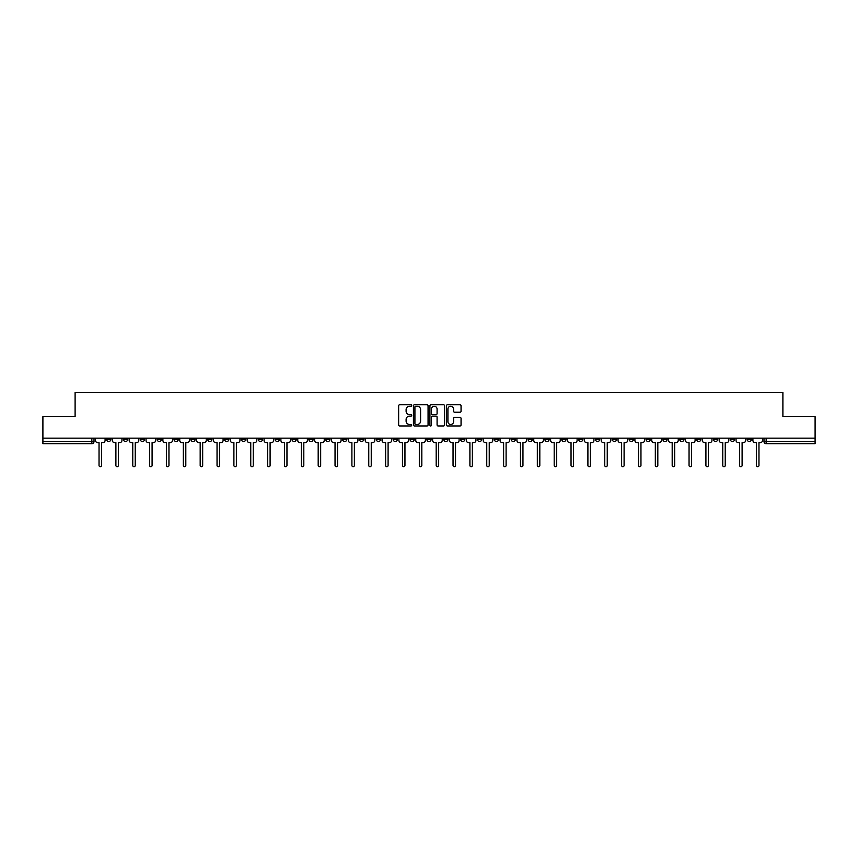 <?xml version="1.0" encoding="UTF-8"?>
<svg xmlns="http://www.w3.org/2000/svg" width="858" height="858" viewBox="0 0 858 858"><rect width="100%" height="100%" fill="white"/><g stroke="black" fill="none" stroke-linecap="round" stroke-linejoin="round"><path stroke-width="1.29" d="M411.711 405.491A0.74 0.74 0 0 0 410.971 404.751L399.699 404.751A1.062 1.062 0 0 0 398.638 405.813L398.638 424.903A1.062 1.062 0 0 0 399.699 425.965L410.971 425.965A0.74 0.74 0 0 0 411.711 425.225A0.74 0.74 0 0 0 410.971 424.474L409.513 424.474A3.389 3.389 0 0 1 406.113 421.085L406.113 419.498A3.389 3.389 0 0 1 409.513 416.098L410.971 416.098A0.74 0.74 0 0 0 411.711 415.358A0.74 0.74 0 0 0 410.971 414.618L409.513 414.618A3.389 3.389 0 0 1 406.113 411.218L406.113 409.631A3.389 3.389 0 0 1 409.513 406.231L410.971 406.231A0.74 0.74 0 0 0 411.711 405.491M662.848 438.159L662.848 439.35L667.17 439.35A2.166 2.166 0 0 1 665.004 441.505A2.166 2.166 0 0 1 662.848 439.35L662.848 438.159M561.7 438.159L561.7 439.35L566.023 439.35A2.166 2.166 0 0 1 563.856 441.505A2.166 2.166 0 0 1 561.7 439.35L561.7 438.159M544.841 438.159L544.841 439.35L549.163 439.35A2.166 2.166 0 0 1 547.007 441.505A2.166 2.166 0 0 1 544.841 439.35L544.841 438.159M443.693 438.159L443.693 439.35L448.015 439.35A2.166 2.166 0 0 1 445.86 441.505A2.166 2.166 0 0 1 443.693 439.35L443.693 438.159M426.834 438.159L426.834 439.35L431.166 439.35A2.166 2.166 0 0 1 429 441.505A2.166 2.166 0 0 1 426.834 439.35L426.834 438.159M409.985 438.159L409.985 439.35L414.307 439.35A2.166 2.166 0 0 1 412.14 441.505A2.166 2.166 0 0 1 409.985 439.35L409.985 438.159M376.265 438.159L376.265 439.35L380.587 439.35A2.166 2.166 0 0 1 378.432 441.505A2.166 2.166 0 0 1 376.265 439.35L376.265 438.159M342.556 439.35L342.556 438.159L342.556 439.35A2.166 2.166 0 0 0 344.712 441.505A2.166 2.166 0 0 1 342.556 439.35L346.879 439.35A2.166 2.166 0 0 1 344.712 441.505A2.166 2.166 0 0 0 346.879 439.35L346.879 438.159L346.879 439.35M325.697 439.35L325.697 438.159L325.697 439.35A2.166 2.166 0 0 0 327.853 441.505A2.166 2.166 0 0 1 325.697 439.35L330.019 439.35A2.166 2.166 0 0 1 327.853 441.505M308.837 439.35L308.837 438.159L308.837 439.35A2.166 2.166 0 0 0 310.993 441.505A2.166 2.166 0 0 1 308.837 439.35L313.159 439.35A2.166 2.166 0 0 1 310.993 441.505A2.166 2.166 0 0 0 313.159 439.35L313.159 438.159L313.159 439.35M291.977 438.159L291.977 439.35L296.3 439.35A2.166 2.166 0 0 1 294.144 441.505A2.166 2.166 0 0 1 291.977 439.35L291.977 438.159M275.118 438.159L275.118 439.35L279.44 439.35A2.166 2.166 0 0 1 277.284 441.505A2.166 2.166 0 0 1 275.118 439.35L275.118 438.159M258.269 438.159L258.269 439.35L262.591 439.35A2.166 2.166 0 0 1 260.424 441.505A2.166 2.166 0 0 1 258.269 439.35L258.269 438.159M241.409 439.35L241.409 438.159L241.409 439.35A2.166 2.166 0 0 0 243.565 441.505A2.166 2.166 0 0 1 241.409 439.35L245.731 439.35A2.166 2.166 0 0 1 243.565 441.505M207.69 439.35L207.69 438.159L207.69 439.35A2.166 2.166 0 0 0 209.856 441.505A2.166 2.166 0 0 1 207.69 439.35L212.012 439.35A2.166 2.166 0 0 1 209.856 441.505A2.166 2.166 0 0 0 212.012 439.35L212.012 438.159L212.012 439.35M190.83 439.35L190.83 438.159L190.83 439.35A2.166 2.166 0 0 0 192.996 441.505A2.166 2.166 0 0 1 190.83 439.35L195.152 439.35A2.166 2.166 0 0 1 192.996 441.505A2.166 2.166 0 0 0 195.152 439.35L195.152 438.159L195.152 439.35M173.981 439.35L173.981 438.159L173.981 439.35A2.166 2.166 0 0 0 176.137 441.505A2.166 2.166 0 0 1 173.981 439.35L178.303 439.35A2.166 2.166 0 0 1 176.137 441.505A2.166 2.166 0 0 0 178.303 439.35L178.303 438.159L178.303 439.35M157.121 439.35L157.121 438.159L157.121 439.35A2.166 2.166 0 0 0 159.277 441.505A2.166 2.166 0 0 1 157.121 439.35L161.443 439.35A2.166 2.166 0 0 1 159.277 441.505M140.262 439.35L140.262 438.159L140.262 439.35A2.166 2.166 0 0 0 142.428 441.505A2.166 2.166 0 0 1 140.262 439.35L144.584 439.35A2.166 2.166 0 0 1 142.428 441.505A2.166 2.166 0 0 0 144.584 439.35L144.584 438.159L144.584 439.35M123.402 439.35L123.402 438.159L123.402 439.35A2.166 2.166 0 0 0 125.568 441.505A2.166 2.166 0 0 1 123.402 439.35L127.724 439.35A2.166 2.166 0 0 1 125.568 441.505A2.166 2.166 0 0 0 127.724 439.35L127.724 438.159L127.724 439.35M459.995 412.226A1.062 1.062 0 0 0 461.057 411.164L461.057 405.813A1.062 1.062 0 0 0 459.995 404.751L447.479 404.751A1.062 1.062 0 0 0 446.417 405.813L446.417 424.903A1.062 1.062 0 0 0 447.479 425.965L459.995 425.965A1.062 1.062 0 0 0 461.057 424.903L461.057 418.436A1.062 1.062 0 0 0 459.995 417.374L454.643 417.374A1.062 1.062 0 0 0 453.582 418.436L453.582 421.643A2.842 2.842 0 0 1 450.74 424.474A2.842 2.842 0 0 1 447.908 421.643L447.908 409.073A2.842 2.842 0 0 1 450.74 406.231A2.842 2.842 0 0 1 453.582 409.073L453.582 411.164A1.062 1.062 0 0 0 454.643 412.226L459.995 412.226M42.9 438.159L42.9 416.656L75.107 416.656L75.107 392.556L782.893 392.556L782.893 416.656L815.1 416.656L815.1 438.159L42.9 438.159L42.9 441.505L94.015 441.505L94.015 438.159M428.067 405.813A1.062 1.062 0 0 0 427.016 404.751L414.5 404.751A1.062 1.062 0 0 0 413.438 405.813L413.438 424.903A1.062 1.062 0 0 0 414.5 425.965L427.016 425.965A1.062 1.062 0 0 0 428.067 424.903L428.067 405.813M430.984 404.751L443.5 404.751A1.062 1.062 0 0 1 444.562 405.813L444.562 424.903A1.062 1.062 0 0 1 443.5 425.965L438.148 425.965A1.062 1.062 0 0 1 437.087 424.903L437.087 417.16A1.062 1.062 0 0 0 436.025 416.098L432.475 416.098A1.062 1.062 0 0 0 431.413 417.16L431.413 425.225A0.74 0.74 0 0 1 430.673 425.965A0.74 0.74 0 0 1 429.933 425.225L429.933 405.813A1.062 1.062 0 0 1 430.984 404.751M763.985 438.159L763.985 441.505L815.1 441.505L815.1 443.672L766.151 443.672A2.166 2.166 0 0 1 763.985 441.505A2.166 2.166 0 0 0 766.151 443.672L766.151 438.159M815.1 438.159L815.1 441.505M94.015 441.505A2.166 2.166 0 0 1 91.849 443.672L42.9 443.672L42.9 441.505M751.447 439.35L751.447 438.159L751.447 439.35A2.166 2.166 0 0 1 749.291 441.505A2.166 2.166 0 0 1 747.125 439.35L751.447 439.35A2.166 2.166 0 0 1 749.291 441.505M747.125 438.159L747.125 439.35M734.598 438.159L734.598 439.35A2.166 2.166 0 0 1 732.432 441.505A2.166 2.166 0 0 1 730.276 439.35A2.166 2.166 0 0 0 732.432 441.505M730.276 438.159L730.276 439.35L734.598 439.35M717.738 438.159L717.738 439.35A2.166 2.166 0 0 1 715.572 441.505A2.166 2.166 0 0 1 713.416 439.35L717.738 439.35A2.166 2.166 0 0 1 715.572 441.505M713.416 438.159L713.416 439.35M700.879 438.159L700.879 439.35A2.166 2.166 0 0 1 698.723 441.505A2.166 2.166 0 0 1 696.557 439.35A2.166 2.166 0 0 0 698.723 441.505M696.557 438.159L696.557 439.35L700.879 439.35M684.019 438.159L684.019 439.35A2.166 2.166 0 0 1 681.863 441.505A2.166 2.166 0 0 1 679.697 439.35L684.019 439.35M679.697 438.159L679.697 439.35M667.17 438.159L667.17 439.35A2.166 2.166 0 0 1 665.004 441.505M650.31 438.159L650.31 439.35A2.166 2.166 0 0 1 648.144 441.505A2.166 2.166 0 0 1 645.988 439.35L650.31 439.35M645.988 438.159L645.988 439.35M633.451 438.159L633.451 439.35A2.166 2.166 0 0 1 631.284 441.505A2.166 2.166 0 0 1 629.129 439.35L633.451 439.35M629.129 438.159L629.129 439.35M616.591 438.159L616.591 439.35A2.166 2.166 0 0 1 614.435 441.505A2.166 2.166 0 0 1 612.269 439.35A2.166 2.166 0 0 0 614.435 441.505M612.269 438.159L612.269 439.35L616.591 439.35M599.731 438.159L599.731 439.35A2.166 2.166 0 0 1 597.576 441.505A2.166 2.166 0 0 1 595.409 439.35L599.731 439.35M595.409 438.159L595.409 439.35M582.882 438.159L582.882 439.35A2.166 2.166 0 0 1 580.716 441.505A2.166 2.166 0 0 1 578.56 439.35L582.882 439.35M578.56 438.159L578.56 439.35M566.023 438.159L566.023 439.35M549.163 438.159L549.163 439.35L549.163 438.159M532.303 438.159L532.303 439.35A2.166 2.166 0 0 1 530.147 441.505A2.166 2.166 0 0 1 527.981 439.35L532.303 439.35M527.981 438.159L527.981 439.35M515.444 438.159L515.444 439.35A2.166 2.166 0 0 1 513.288 441.505A2.166 2.166 0 0 1 511.121 439.35L515.444 439.35M511.121 438.159L511.121 439.35M498.595 438.159L498.595 439.35A2.166 2.166 0 0 1 496.428 441.505A2.166 2.166 0 0 1 494.272 439.35L498.595 439.35M494.272 438.159L494.272 439.35M481.735 438.159L481.735 439.35A2.166 2.166 0 0 1 479.568 441.505A2.166 2.166 0 0 1 477.413 439.35L481.735 439.35M477.413 438.159L477.413 439.35M464.875 438.159L464.875 439.35A2.166 2.166 0 0 1 462.719 441.505A2.166 2.166 0 0 1 460.553 439.35L464.875 439.35M460.553 438.159L460.553 439.35M448.015 438.159L448.015 439.35A2.166 2.166 0 0 1 445.86 441.505M431.166 438.159L431.166 439.35M414.307 439.35L414.307 438.159L414.307 439.35A2.166 2.166 0 0 1 412.14 441.505M397.447 438.159L397.447 439.35A2.166 2.166 0 0 1 395.281 441.505A2.166 2.166 0 0 1 393.125 439.35A2.166 2.166 0 0 0 395.281 441.505A2.166 2.166 0 0 0 397.447 439.35L393.125 439.35L393.125 438.159M380.587 439.35L380.587 438.159L380.587 439.35A2.166 2.166 0 0 1 378.432 441.505M363.728 438.159L363.728 439.35A2.166 2.166 0 0 1 361.572 441.505A2.166 2.166 0 0 1 359.405 439.35A2.166 2.166 0 0 0 361.572 441.505M359.405 438.159L359.405 439.35L363.728 439.35M330.019 438.159L330.019 439.35L330.019 438.159M296.3 439.35L296.3 438.159L296.3 439.35A2.166 2.166 0 0 1 294.144 441.505M279.44 439.35L279.44 438.159L279.44 439.35A2.166 2.166 0 0 1 277.284 441.505M262.591 439.35L262.591 438.159L262.591 439.35A2.166 2.166 0 0 1 260.424 441.505M245.731 438.159L245.731 439.35L245.731 438.159M228.871 439.35L228.871 438.159L228.871 439.35A2.166 2.166 0 0 1 226.716 441.505A2.166 2.166 0 0 1 224.549 439.35L228.871 439.35A2.166 2.166 0 0 1 226.716 441.505M224.549 438.159L224.549 439.35M161.443 438.159L161.443 439.35L161.443 438.159M110.875 438.159L110.875 439.35A2.166 2.166 0 0 1 108.709 441.505A2.166 2.166 0 0 1 106.553 439.35A2.166 2.166 0 0 0 108.709 441.505A2.166 2.166 0 0 0 110.875 439.35L110.875 438.159M106.553 438.159L106.553 439.35L110.875 439.35M415.658 406.231A0.74 0.74 0 0 0 414.918 406.982L414.918 423.734A0.74 0.74 0 0 0 415.658 424.474L417.202 424.474A3.389 3.389 0 0 0 420.592 421.085L420.592 409.631A3.389 3.389 0 0 0 417.202 406.231L415.658 406.231M437.087 409.127A2.842 2.842 0 0 0 434.255 406.284A2.842 2.842 0 0 0 431.413 409.127L431.413 413.556A1.062 1.062 0 0 0 432.475 414.618L436.025 414.618A1.062 1.062 0 0 0 437.087 413.556L437.087 409.127M95.474 440.422L95.474 438.159L95.474 440.422A2.166 2.166 48.4 0 0 97.63 442.589L99.035 442.589L99.035 465.444A1.244 1.244 48.4 0 0 100.279 466.688A1.244 1.244 48.4 0 0 101.523 465.444L101.523 442.589L102.928 442.589A2.166 2.166 48.4 0 0 105.084 440.422L105.084 438.159M97.63 442.589L99.035 442.589L99.035 465.444M101.523 465.444L101.523 442.589L102.928 442.589M112.334 440.422L112.334 438.159L112.334 440.422A2.166 2.166 48.4 0 0 114.489 442.589L115.894 442.589L115.894 465.444A1.244 1.244 48.4 0 0 117.138 466.688A1.244 1.244 48.4 0 0 118.383 465.444L118.383 442.589L119.788 442.589A2.166 2.166 48.4 0 0 121.943 440.422L121.943 438.159M129.183 440.422L129.183 438.159L129.183 440.422A2.166 2.166 48.4 0 0 131.349 442.589L132.754 442.589L132.754 465.444A1.244 1.244 48.4 0 0 133.998 466.688A1.244 1.244 48.4 0 0 135.242 465.444L135.242 442.589L136.647 442.589A2.166 2.166 48.4 0 0 138.803 440.422L138.803 438.159M114.489 442.589L115.894 442.589L115.894 465.444M118.383 465.444L118.383 442.589L119.788 442.589M131.349 442.589L132.754 442.589L132.754 465.444M135.242 465.444L135.242 442.589L136.647 442.589M146.042 440.422L146.042 438.159L146.042 440.422A2.166 2.166 48.4 0 0 148.209 442.589L149.614 442.589L149.614 465.444A1.244 1.244 48.4 0 0 150.847 466.688A1.244 1.244 48.4 0 0 152.091 465.444L152.091 442.589L153.496 442.589A2.166 2.166 48.4 0 0 155.663 440.422L155.663 438.159M162.902 440.422L162.902 438.159L162.902 440.422A2.166 2.166 48.4 0 0 165.058 442.589L166.463 442.589L166.463 465.444A1.244 1.244 48.4 0 0 167.707 466.688A1.244 1.244 48.4 0 0 168.951 465.444L168.951 442.589L170.356 442.589A2.166 2.166 48.4 0 0 172.522 440.422L172.522 438.159M179.762 440.422L179.762 438.159L179.762 440.422A2.166 2.166 48.4 0 0 181.917 442.589L183.322 442.589L183.322 465.444A1.244 1.244 48.4 0 0 184.567 466.688A1.244 1.244 48.4 0 0 185.811 465.444L185.811 442.589L187.216 442.589A2.166 2.166 48.4 0 0 189.371 440.422L189.371 438.159M148.209 442.589L149.614 442.589L149.614 465.444M152.091 465.444L152.091 442.589L153.496 442.589M165.058 442.589L166.463 442.589L166.463 465.444M168.951 465.444L168.951 442.589L170.356 442.589M181.917 442.589L183.322 442.589L183.322 465.444M185.811 465.444L185.811 442.589L187.216 442.589M196.611 440.422L196.611 438.159L196.611 440.422A2.166 2.166 48.4 0 0 198.777 442.589L200.182 442.589L200.182 465.444A1.244 1.244 48.4 0 0 201.426 466.688A1.244 1.244 48.4 0 0 202.67 465.444L202.67 442.589L204.075 442.589A2.166 2.166 48.4 0 0 206.231 440.422L206.231 438.159M198.777 442.589L200.182 442.589L200.182 465.444M202.67 465.444L202.67 442.589L204.075 442.589M213.47 440.422L213.47 438.159L213.47 440.422A2.166 2.166 48.4 0 0 215.637 442.589L217.042 442.589L217.042 465.444A1.244 1.244 48.4 0 0 218.286 466.688A1.244 1.244 48.4 0 0 219.53 465.444L219.53 442.589L220.924 442.589A2.166 2.166 48.4 0 0 223.091 440.422L223.091 438.159M215.637 442.589L217.042 442.589L217.042 465.444M219.53 465.444L219.53 442.589L220.924 442.589M230.33 440.422L230.33 438.159L230.33 440.422A2.166 2.166 48.4 0 0 232.497 442.589L233.902 442.589L233.902 465.444A1.244 1.244 48.4 0 0 235.135 466.688A1.244 1.244 48.4 0 0 236.379 465.444L236.379 442.589L237.784 442.589A2.166 2.166 48.4 0 0 239.95 440.422L239.95 438.159M232.497 442.589L233.902 442.589L233.902 465.444M236.379 465.444L236.379 442.589L237.784 442.589M247.19 440.422L247.19 438.159L247.19 440.422A2.166 2.166 48.4 0 0 249.346 442.589L250.751 442.589L250.751 465.444A1.244 1.244 48.4 0 0 251.995 466.688A1.244 1.244 48.4 0 0 253.239 465.444L253.239 442.589L254.644 442.589A2.166 2.166 48.4 0 0 256.81 440.422L256.81 438.159M249.346 442.589L250.751 442.589L250.751 465.444M253.239 465.444L253.239 442.589L254.644 442.589M264.049 440.422L264.049 438.159L264.049 440.422A2.166 2.166 48.4 0 0 266.205 442.589L267.61 442.589L267.61 465.444A1.244 1.244 48.4 0 0 268.854 466.688A1.244 1.244 48.4 0 0 270.098 465.444L270.098 442.589L271.503 442.589A2.166 2.166 48.4 0 0 273.659 440.422L273.659 438.159M266.205 442.589L267.61 442.589L267.61 465.444M270.098 465.444L270.098 442.589L271.503 442.589M280.898 440.422L280.898 438.159L280.898 440.422A2.166 2.166 48.4 0 0 283.065 442.589L284.47 442.589L284.47 465.444A1.244 1.244 48.4 0 0 285.714 466.688A1.244 1.244 48.4 0 0 286.958 465.444L286.958 442.589L288.363 442.589A2.166 2.166 48.4 0 0 290.519 440.422L290.519 438.159M283.065 442.589L284.47 442.589L284.47 465.444M286.958 465.444L286.958 442.589L288.363 442.589M297.758 440.422L297.758 438.159L297.758 440.422A2.166 2.166 48.4 0 0 299.925 442.589L301.33 442.589L301.33 465.444A1.244 1.244 48.4 0 0 302.574 466.688A1.244 1.244 48.4 0 0 303.807 465.444L303.807 442.589L305.212 442.589A2.166 2.166 48.4 0 0 307.379 440.422L307.379 438.159M299.925 442.589L301.33 442.589L301.33 465.444M303.807 465.444L303.807 442.589L305.212 442.589M314.618 440.422L314.618 438.159L314.618 440.422A2.166 2.166 48.4 0 0 316.784 442.589L318.189 442.589L318.189 465.444A1.244 1.244 48.4 0 0 319.423 466.688A1.244 1.244 48.4 0 0 320.667 465.444L320.667 442.589L322.072 442.589A2.166 2.166 48.4 0 0 324.238 440.422L324.238 438.159M316.784 442.589L318.189 442.589L318.189 465.444M320.667 465.444L320.667 442.589L322.072 442.589M331.478 440.422L331.478 438.159L331.478 440.422A2.166 2.166 48.4 0 0 333.633 442.589L335.038 442.589L335.038 465.444A1.244 1.244 48.4 0 0 336.282 466.688A1.244 1.244 48.4 0 0 337.526 465.444L337.526 442.589L338.931 442.589A2.166 2.166 48.4 0 0 341.098 440.422L341.098 438.159M333.633 442.589L335.038 442.589L335.038 465.444M337.526 465.444L337.526 442.589L338.931 442.589M348.337 440.422L348.337 438.159L348.337 440.422A2.166 2.166 48.4 0 0 350.493 442.589L351.898 442.589L351.898 465.444A1.244 1.244 48.4 0 0 353.142 466.688A1.244 1.244 48.4 0 0 354.386 465.444L354.386 442.589L355.791 442.589A2.166 2.166 48.4 0 0 357.947 440.422L357.947 438.159M350.493 442.589L351.898 442.589L351.898 465.444M354.386 465.444L354.386 442.589L355.791 442.589M365.186 440.422L365.186 438.159L365.186 440.422A2.166 2.166 48.4 0 0 367.353 442.589L368.758 442.589L368.758 465.444A1.244 1.244 48.4 0 0 370.002 466.688A1.244 1.244 48.4 0 0 371.246 465.444L371.246 442.589L372.651 442.589A2.166 2.166 48.4 0 0 374.807 440.422L374.807 438.159M367.353 442.589L368.758 442.589L368.758 465.444M371.246 465.444L371.246 442.589L372.651 442.589M382.046 440.422L382.046 438.159L382.046 440.422A2.166 2.166 48.4 0 0 384.212 442.589L385.617 442.589L385.617 465.444A1.244 1.244 48.4 0 0 386.861 466.688A1.244 1.244 48.4 0 0 388.095 465.444L388.095 442.589L389.5 442.589A2.166 2.166 48.4 0 0 391.666 440.422L391.666 438.159M384.212 442.589L385.617 442.589L385.617 465.444M388.095 465.444L388.095 442.589L389.5 442.589M398.906 440.422L398.906 438.159L398.906 440.422A2.166 2.166 48.4 0 0 401.061 442.589L402.466 442.589L402.466 465.444A1.244 1.244 48.4 0 0 403.71 466.688A1.244 1.244 48.4 0 0 404.955 465.444L404.955 442.589L406.36 442.589A2.166 2.166 48.4 0 0 408.526 440.422L408.526 438.159M401.061 442.589L402.466 442.589L402.466 465.444M404.955 465.444L404.955 442.589L406.36 442.589M415.765 440.422L415.765 438.159L415.765 440.422A2.166 2.166 48.4 0 0 417.921 442.589L419.326 442.589L419.326 465.444A1.244 1.244 48.4 0 0 420.57 466.688A1.244 1.244 48.4 0 0 421.814 465.444L421.814 442.589L423.219 442.589A2.166 2.166 48.4 0 0 425.375 440.422L425.375 438.159M417.921 442.589L419.326 442.589L419.326 465.444M421.814 465.444L421.814 442.589L423.219 442.589M432.625 440.422L432.625 438.159L432.625 440.422A2.166 2.166 48.4 0 0 434.781 442.589L436.186 442.589L436.186 465.444A1.244 1.244 48.4 0 0 437.43 466.688A1.244 1.244 48.4 0 0 438.674 465.444L438.674 442.589L440.079 442.589A2.166 2.166 48.4 0 0 442.235 440.422L442.235 438.159M434.781 442.589L436.186 442.589L436.186 465.444M438.674 465.444L438.674 442.589L440.079 442.589M449.474 440.422L449.474 438.159L449.474 440.422A2.166 2.166 48.4 0 0 451.64 442.589L453.045 442.589L453.045 465.444A1.244 1.244 48.4 0 0 454.29 466.688A1.244 1.244 48.4 0 0 455.534 465.444L455.534 442.589L456.939 442.589A2.166 2.166 48.4 0 0 459.094 440.422L459.094 438.159M451.64 442.589L453.045 442.589L453.045 465.444M455.534 465.444L455.534 442.589L456.939 442.589M466.334 440.422L466.334 438.159L466.334 440.422A2.166 2.166 48.4 0 0 468.5 442.589L469.905 442.589L469.905 465.444A1.244 1.244 48.4 0 0 471.139 466.688A1.244 1.244 48.4 0 0 472.383 465.444L472.383 442.589L473.788 442.589A2.166 2.166 48.4 0 0 475.954 440.422L475.954 438.159M468.5 442.589L469.905 442.589L469.905 465.444M472.383 465.444L472.383 442.589L473.788 442.589M483.193 440.422L483.193 438.159L483.193 440.422A2.166 2.166 48.4 0 0 485.349 442.589L486.754 442.589L486.754 465.444A1.244 1.244 48.4 0 0 487.998 466.688A1.244 1.244 48.4 0 0 489.242 465.444L489.242 442.589L490.647 442.589A2.166 2.166 48.4 0 0 492.814 440.422L492.814 438.159M485.349 442.589L486.754 442.589L486.754 465.444M489.242 465.444L489.242 442.589L490.647 442.589M500.053 440.422L500.053 438.159L500.053 440.422A2.166 2.166 48.4 0 0 502.209 442.589L503.614 442.589L503.614 465.444A1.244 1.244 48.4 0 0 504.858 466.688A1.244 1.244 48.4 0 0 506.102 465.444L506.102 442.589L507.507 442.589A2.166 2.166 48.4 0 0 509.663 440.422L509.663 438.159M502.209 442.589L503.614 442.589L503.614 465.444M506.102 465.444L506.102 442.589L507.507 442.589M516.902 440.422L516.902 438.159L516.902 440.422A2.166 2.166 48.4 0 0 519.069 442.589L520.474 442.589L520.474 465.444A1.244 1.244 48.4 0 0 521.718 466.688A1.244 1.244 48.4 0 0 522.962 465.444L522.962 442.589L524.367 442.589A2.166 2.166 48.4 0 0 526.522 440.422L526.522 438.159M519.069 442.589L520.474 442.589L520.474 465.444M522.962 465.444L522.962 442.589L524.367 442.589M533.762 440.422L533.762 438.159L533.762 440.422A2.166 2.166 48.4 0 0 535.928 442.589L537.333 442.589L537.333 465.444A1.244 1.244 48.4 0 0 538.577 466.688A1.244 1.244 48.4 0 0 539.811 465.444L539.811 442.589L541.216 442.589A2.166 2.166 48.4 0 0 543.382 440.422L543.382 438.159M535.928 442.589L537.333 442.589L537.333 465.444M539.811 465.444L539.811 442.589L541.216 442.589M550.621 440.422L550.621 438.159L550.621 440.422A2.166 2.166 48.4 0 0 552.788 442.589L554.193 442.589L554.193 465.444A1.244 1.244 48.4 0 0 555.426 466.688A1.244 1.244 48.4 0 0 556.67 465.444L556.67 442.589L558.075 442.589A2.166 2.166 48.4 0 0 560.242 440.422L560.242 438.159M552.788 442.589L554.193 442.589L554.193 465.444M556.67 465.444L556.67 442.589L558.075 442.589M567.481 440.422L567.481 438.159L567.481 440.422A2.166 2.166 48.4 0 0 569.637 442.589L571.042 442.589L571.042 465.444A1.244 1.244 48.4 0 0 572.286 466.688A1.244 1.244 48.4 0 0 573.53 465.444L573.53 442.589L574.935 442.589A2.166 2.166 48.4 0 0 577.102 440.422L577.102 438.159M569.637 442.589L571.042 442.589L571.042 465.444M573.53 465.444L573.53 442.589L574.935 442.589M584.341 440.422L584.341 438.159L584.341 440.422A2.166 2.166 48.4 0 0 586.497 442.589L587.902 442.589L587.902 465.444A1.244 1.244 48.4 0 0 589.146 466.688A1.244 1.244 48.4 0 0 590.39 465.444L590.39 442.589L591.795 442.589A2.166 2.166 48.4 0 0 593.95 440.422L593.95 438.159M586.497 442.589L587.902 442.589L587.902 465.444M590.39 465.444L590.39 442.589L591.795 442.589M601.19 440.422L601.19 438.159L601.19 440.422A2.166 2.166 48.4 0 0 603.356 442.589L604.761 442.589L604.761 465.444A1.244 1.244 48.4 0 0 606.005 466.688A1.244 1.244 48.4 0 0 607.25 465.444L607.25 442.589L608.654 442.589A2.166 2.166 48.4 0 0 610.81 440.422L610.81 438.159M603.356 442.589L604.761 442.589L604.761 465.444M607.25 465.444L607.25 442.589L608.654 442.589M618.05 440.422L618.05 438.159L618.05 440.422A2.166 2.166 48.4 0 0 620.216 442.589L621.621 442.589L621.621 465.444A1.244 1.244 48.4 0 0 622.865 466.688A1.244 1.244 48.4 0 0 624.098 465.444L624.098 442.589L625.503 442.589A2.166 2.166 48.4 0 0 627.67 440.422L627.67 438.159M620.216 442.589L621.621 442.589L621.621 465.444M624.098 465.444L624.098 442.589L625.503 442.589M634.909 440.422L634.909 438.159L634.909 440.422A2.166 2.166 48.4 0 0 637.076 442.589L638.47 442.589L638.47 465.444A1.244 1.244 48.4 0 0 639.714 466.688A1.244 1.244 48.4 0 0 640.958 465.444L640.958 442.589L642.363 442.589A2.166 2.166 48.4 0 0 644.53 440.422L644.53 438.159M637.076 442.589L638.47 442.589L638.47 465.444M640.958 465.444L640.958 442.589L642.363 442.589M651.769 440.422L651.769 438.159L651.769 440.422A2.166 2.166 48.4 0 0 653.925 442.589L655.33 442.589L655.33 465.444A1.244 1.244 48.4 0 0 656.574 466.688A1.244 1.244 48.4 0 0 657.818 465.444L657.818 442.589L659.223 442.589A2.166 2.166 48.4 0 0 661.389 440.422L661.389 438.159M653.925 442.589L655.33 442.589L655.33 465.444M657.818 465.444L657.818 442.589L659.223 442.589M668.629 440.422L668.629 438.159L668.629 440.422A2.166 2.166 48.4 0 0 670.784 442.589L672.189 442.589L672.189 465.444A1.244 1.244 48.4 0 0 673.433 466.688A1.244 1.244 48.4 0 0 674.678 465.444L674.678 442.589L676.083 442.589A2.166 2.166 48.4 0 0 678.238 440.422L678.238 438.159M670.784 442.589L672.189 442.589L672.189 465.444M674.678 465.444L674.678 442.589L676.083 442.589M685.478 440.422L685.478 438.159L685.478 440.422A2.166 2.166 48.4 0 0 687.644 442.589L689.049 442.589L689.049 465.444A1.244 1.244 48.4 0 0 690.293 466.688A1.244 1.244 48.4 0 0 691.537 465.444L691.537 442.589L692.942 442.589A2.166 2.166 48.4 0 0 695.098 440.422L695.098 438.159M687.644 442.589L689.049 442.589L689.049 465.444M691.537 465.444L691.537 442.589L692.942 442.589M702.337 440.422L702.337 438.159L702.337 440.422A2.166 2.166 48.4 0 0 704.504 442.589L705.909 442.589L705.909 465.444A1.244 1.244 48.4 0 0 707.153 466.688A1.244 1.244 48.4 0 0 708.386 465.444L708.386 442.589L709.791 442.589A2.166 2.166 48.4 0 0 711.958 440.422L711.958 438.159M704.504 442.589L705.909 442.589L705.909 465.444M708.386 465.444L708.386 442.589L709.791 442.589M719.197 440.422L719.197 438.159L719.197 440.422A2.166 2.166 48.4 0 0 721.353 442.589L722.758 442.589L722.758 465.444A1.244 1.244 48.4 0 0 724.002 466.688A1.244 1.244 48.4 0 0 725.246 465.444L725.246 442.589L726.651 442.589A2.166 2.166 48.4 0 0 728.817 440.422L728.817 438.159M721.353 442.589L722.758 442.589L722.758 465.444M725.246 465.444L725.246 442.589L726.651 442.589M736.057 440.422L736.057 438.159L736.057 440.422A2.166 2.166 48.4 0 0 738.212 442.589L739.617 442.589L739.617 465.444A1.244 1.244 48.4 0 0 740.862 466.688A1.244 1.244 48.4 0 0 742.106 465.444L742.106 442.589L743.511 442.589A2.166 2.166 48.4 0 0 745.666 440.422L745.666 438.159M738.212 442.589L739.617 442.589L739.617 465.444M742.106 465.444L742.106 442.589L743.511 442.589M752.916 440.422L752.916 438.159L752.916 440.422A2.166 2.166 48.4 0 0 755.072 442.589L756.477 442.589L756.477 465.444A1.244 1.244 48.4 0 0 757.721 466.688A1.244 1.244 48.4 0 0 758.965 465.444L758.965 442.589L760.37 442.589A2.166 2.166 48.4 0 0 762.526 440.422L762.526 438.159M755.072 442.589L756.477 442.589L756.477 465.444M758.965 465.444L758.965 442.589L760.37 442.589M91.849 438.159L91.849 443.672"/></g></svg>
